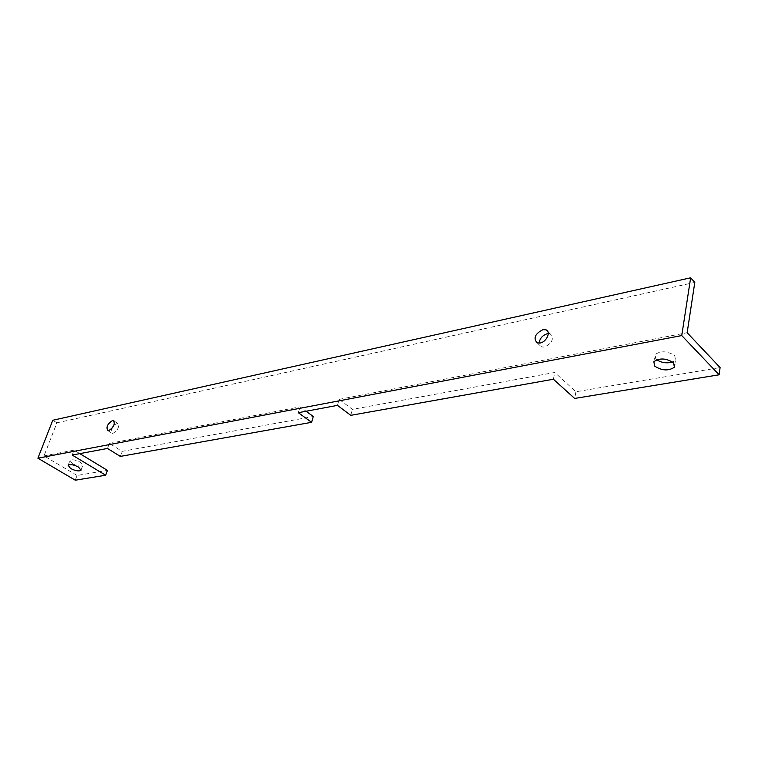 <?xml version="1.0" encoding="UTF-8"?>
<svg xmlns="http://www.w3.org/2000/svg" width="758" height="758" viewBox="0 0 758 758"><rect width="100%" height="100%" fill="white"/><g stroke="black" fill="none" stroke-linecap="round" stroke-linejoin="round"><path stroke-width="0.57" stroke-dasharray="3.79 2.84" d="M114.051 424.944L117.736 423.343C119.565 426.782 118.002 430.099 113.046 433.301L112.051 433.273L111.454 428.943M548.29 333.605L550.28 333.899C554.288 338.636 552.355 343.033 544.481 347.088L541.515 346.918L539.128 343.156M656.684 359.766L655.841 359.027L655.026 354.564C660.815 350.594 667.381 350.945 674.724 355.635L675.492 360.041L672.668 362.002M72.417 463.669L69.992 460.447C72.067 459.196 75.535 459.803 80.386 462.238L82.783 465.45C80.708 466.691 77.259 466.104 72.417 463.669M107.484 448.452L109.351 443.383L122.152 451.361L313.3 416.502M109.351 443.383L300.054 406.856L306.08 411.243M337.452 405.369L339.158 399.362L352.423 409.367L554.752 372.472L575.938 391.753L720.1 367.564M339.158 399.362L687.155 332.715M350.764 415.337L352.423 409.367M553.387 379.237L554.752 372.472M75.269 480.202L77.051 475.465L107.437 470.367M77.051 475.465L44.002 455.899L56.916 422.812L52.776 420.264M56.916 422.812L694.792 282.412M44.002 455.899L74.066 450.138L72.2 455.056M298.311 412.703L300.054 406.856M79.827 453.635L74.066 450.138M575.938 391.753L574.659 398.443M120.332 456.401L122.152 451.361M107.769 430.572L112.051 433.273M537.128 342.872L541.515 346.918M653.851 361.699L655.026 354.564M68.154 465.279L69.992 460.447M81.115 469.913L82.783 465.45M674.781 364.626L675.492 360.041M547.892 331.663L550.28 333.899M114.022 420.974L117.736 423.343"/><path stroke-width="1.14" d="M111.454 428.943L114.051 424.944M108.764 430.601L107.769 430.572C105.949 427.142 107.513 423.817 112.459 420.586L113.473 420.614C115.292 424.054 113.719 427.379 108.764 430.601M539.128 343.156C539.734 338.494 542.444 335.358 547.248 333.738L548.29 333.605M540.084 343.033L537.128 342.872C533.12 338.163 535.044 333.766 542.899 329.664L545.921 329.815C551.265 331.473 546.632 342.019 540.084 343.033M654.675 366.133L653.851 361.699C659.659 357.767 666.244 358.136 673.616 362.817L674.383 367.204C668.584 371.126 662.018 370.766 654.675 366.133M70.598 468.482L68.154 465.279C70.229 464.048 73.706 464.654 78.567 467.089L80.983 470.282C78.908 471.504 75.449 470.908 70.598 468.482M79.827 453.635L107.437 470.367L105.675 475.228L72.2 455.056L107.484 448.452L120.332 456.401L311.604 422.32L313.3 416.502L306.08 411.243M672.668 362.002C666.955 363.584 661.63 362.836 656.684 359.766M681.755 335.567L719.115 374.793L720.1 367.564L687.155 332.715L694.792 282.412L690.652 277.798L681.755 335.567L37.9 458.202L52.776 420.264L690.652 277.798M311.604 422.32L298.311 412.703L337.452 405.369L350.764 415.337L553.387 379.237L574.659 398.443L719.115 374.793M105.675 475.228L75.269 480.202L37.9 458.202M674.383 367.204L674.781 364.626M545.921 329.815L547.892 331.663M113.473 420.614L114.022 420.974"/></g></svg>
